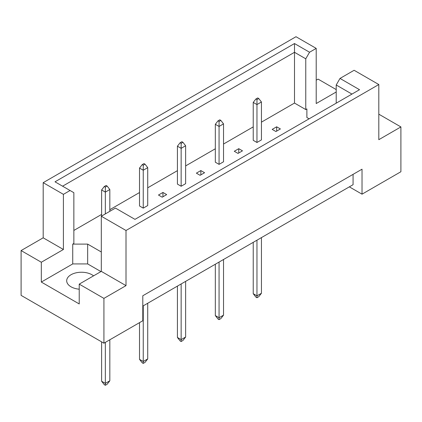 <?xml version="1.0" encoding="UTF-8"?>
<svg xmlns="http://www.w3.org/2000/svg" width="422" height="422" viewBox="0 0 422 422"><rect width="100%" height="100%" fill="white"/><g stroke="black" fill="none" stroke-linecap="round" stroke-linejoin="round"><path stroke-width="0.63" d="M79.225 289.197A14.775 8.53 180 0 1 71.017 286.796A14.775 8.53 180 0 1 66.692 280.767A14.775 8.53 180 0 1 75.812 272.886A14.775 8.53 180 0 1 91.912 274.738A14.775 8.53 180 0 1 93.547 275.861M336.207 103.174L336.207 84.996L340 78.429L354.116 70.279L378.814 84.537L378.814 139.682L400.9 126.927L378.814 114.177M256.966 142.483L256.966 104.572L253.232 102.414L253.232 140.326L256.966 142.483L261.44 139.898L261.44 101.987L256.966 104.572L256.966 99.571L258.755 98.537L257.71 97.936L255.922 98.97L256.966 99.571M275.914 131.537L280.393 128.953L276.663 126.8L272.185 129.385L275.914 131.537M261.44 122.148L294.498 103.063L305.765 109.567L306.884 108.923L306.884 117.538L309.104 118.819M73.855 230.449L101.612 214.423M109.82 209.687L139.518 192.537M147.726 187.801L177.425 170.657M185.633 165.915L215.325 148.771M223.533 144.034L253.232 126.885M101.312 251.992L87.66 244.106L72.737 244.106L73.855 243.462L73.855 192.696L55.008 181.813L294.498 43.545L309.553 52.238L316.21 48.393L295.991 36.719L43.186 182.673L63.405 194.347L70.063 190.507M234.279 151.271L238.013 153.423L242.486 150.839L238.757 148.686L234.279 151.271M219.06 164.364L219.06 126.452L215.325 124.3L215.325 162.212L219.06 164.364L223.533 161.779L223.533 123.868L219.06 126.452L219.06 121.457L220.848 120.423L219.804 119.822L218.016 120.856L219.06 121.457M196.378 173.152L200.107 175.309L204.58 172.725L200.851 170.567L196.378 173.152M181.154 186.25L181.154 148.338L177.425 146.186L177.425 184.097L181.154 186.25L185.633 183.665L185.633 145.754L181.154 148.338L181.154 143.343L182.942 142.309L181.898 141.708L180.11 142.742L181.154 143.343M158.472 195.038L162.201 197.19L166.679 194.605L162.945 192.453L158.472 195.038M143.248 208.136L143.248 170.224L139.518 168.072L139.518 205.978L143.248 208.136L147.726 205.551L147.726 167.639L143.248 170.224L143.248 165.229L145.036 164.195L143.992 163.588L142.203 164.622L143.248 165.229M21.1 250.568L41.319 262.241L63.405 249.492L43.186 237.818L21.1 250.568L21.1 295.374L103.923 343.192L142.8 320.746L142.8 295.759L362.023 169.19L362.023 194.178L400.9 171.733L400.9 126.927M336.207 91.991L316.21 103.538L316.21 48.393M336.207 89.58L318.077 79.109L316.21 80.185M340 78.429L359.533 89.707L134.966 219.361L115.433 208.083L101.312 216.233L126.009 230.491L378.814 84.537M100.942 271.589L87.66 263.924L72.737 263.924L41.319 282.06L79.225 303.945L79.225 284.127L103.923 298.386L126.009 285.636L101.312 271.378L101.312 216.233M126.009 285.636L126.009 230.491M63.405 249.492L63.405 194.347M43.186 237.818L43.186 182.673M41.319 282.06L41.319 262.241M103.923 298.386L103.923 343.192M349.342 186.856L362.023 194.178M79.225 284.127L101.312 271.378M353.072 174.36L353.072 184.699L142.8 306.098M294.498 103.063L294.498 52.296L62.588 186.186M305.765 109.567L305.765 58.8L294.498 52.296L294.498 43.545M309.553 52.238L305.765 58.8M306.884 117.538L306.884 108.923M351.953 94.085L336.207 84.996M72.737 263.924L72.737 244.106M87.66 263.924L87.66 244.106M276.663 126.8L276.663 131.11M238.757 148.686L238.757 152.991M200.851 170.567L200.851 174.877M162.945 192.453L162.945 196.763M256.966 240.187L256.966 295.848L261.44 293.264L261.44 237.602M253.232 242.339L253.232 293.691L256.966 295.848L256.966 297.742L255.922 297.141L253.232 293.691M261.44 293.264L258.755 296.708L256.966 297.742M253.232 102.414L255.922 98.97M258.755 98.537L261.44 101.987M219.06 262.073L219.06 317.729L223.533 315.144L223.533 259.488M215.325 264.225L215.325 315.577L219.06 317.729L219.06 319.628L218.016 319.021L215.325 315.577M223.533 315.144L220.848 318.594L219.06 319.628M215.325 124.3L218.016 120.856M220.848 120.423L223.533 123.868M181.154 283.953L181.154 339.615L185.633 337.03L185.633 281.368M177.425 286.111L177.425 337.463L181.154 339.615L181.154 341.509L180.11 340.907L177.425 337.463M185.633 337.03L182.942 340.475L181.154 341.509M177.425 146.186L180.11 142.742M182.942 142.309L185.633 145.754M143.248 305.839L143.248 361.501L147.726 358.916L147.726 303.254M139.518 322.64L139.518 359.349L143.248 361.501L143.248 363.395L142.203 362.793L139.518 359.349M147.726 358.916L145.036 362.361L143.248 363.395M139.518 168.072L142.203 164.622M145.036 164.195L147.726 167.639M105.342 342.374L105.342 383.387L109.82 380.802L109.82 339.789M101.612 341.857L101.612 381.23L105.342 383.387L105.342 385.281L104.297 384.679L101.612 381.23M109.82 380.802L107.135 384.247L105.342 385.281M107.135 186.076L106.091 185.474L104.297 186.508L105.342 187.11L107.135 186.076L109.82 189.525L105.342 192.11L105.342 187.11M105.342 213.907L105.342 192.11L101.612 189.953L104.297 186.508M109.82 211.322L109.82 189.525M101.612 189.953L101.612 216.059"/></g></svg>
